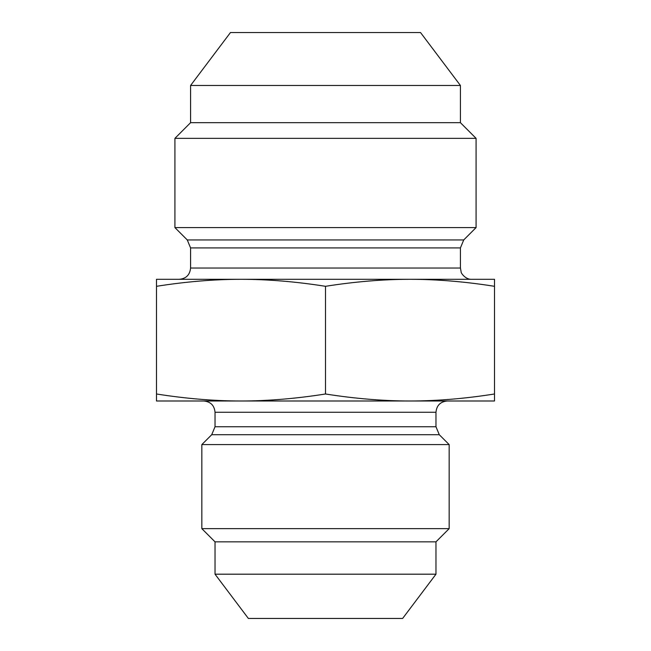 <?xml version="1.0" encoding="UTF-8"?>
<svg xmlns="http://www.w3.org/2000/svg" width="651" height="651" viewBox="0 0 651 651"><rect width="100%" height="100%" fill="white"/><g stroke="black" fill="none" stroke-linecap="round" stroke-linejoin="round"><path stroke-width="0.98" d="M435.975 426.747L215.025 426.747L215.025 412.262L435.975 412.262L435.975 426.747L439.279 434.713L449.157 444.592L449.157 528.653L201.843 528.653L215.025 541.835L435.975 541.835L449.157 528.653M439.279 434.713L211.721 434.713L201.843 444.592L449.157 444.592M435.975 412.262C436.642 405.418 440.401 401.659 447.245 400.992L203.755 400.992C210.599 401.659 214.358 405.418 215.025 412.262M494.508 400.992L410.008 400.992C436.935 400.975 465.099 398.64 494.508 393.985L494.508 400.992M240.992 400.992L156.492 400.992L156.492 393.985C185.901 398.64 214.065 400.975 240.992 400.992C267.919 400.975 296.091 398.64 325.5 393.985C354.909 398.64 383.081 400.975 410.008 400.992M494.508 286.31C465.099 281.655 436.935 279.32 410.008 279.303L494.508 279.303L494.508 393.985M325.5 286.31C296.091 281.655 267.919 279.32 240.992 279.303L410.008 279.303C383.081 279.32 354.909 281.655 325.5 286.31L325.5 393.985M156.492 286.31L156.492 279.303L240.992 279.303C214.065 279.32 185.901 281.655 156.492 286.31L156.492 393.985M190.572 247.917L460.428 247.917L460.428 268.033L190.572 268.033L190.572 247.917L187.276 239.95L174.916 227.59L476.084 227.59L463.724 239.95L187.276 239.95M190.572 268.033C189.905 274.877 186.153 278.636 179.31 279.303L240.992 279.303M410.008 279.303L471.69 279.303C465.367 279.735 460.648 272.492 461.152 272.02L460.428 268.033M190.572 85.484L230.462 32.55L420.538 32.55L460.428 85.484L190.572 85.484L190.572 122.689L174.916 138.354L476.084 138.354L476.084 227.59M174.916 138.354L174.916 227.59M190.572 122.689L460.428 122.689L476.084 138.354M435.975 574.19L402.627 618.45L248.373 618.45L215.025 574.19L435.975 574.19L435.975 541.835M211.721 434.713L215.025 426.747M201.843 444.592L201.843 528.653M463.724 239.95L460.428 247.917M460.428 85.484L460.428 122.689M215.025 574.19L215.025 541.835"/></g></svg>
